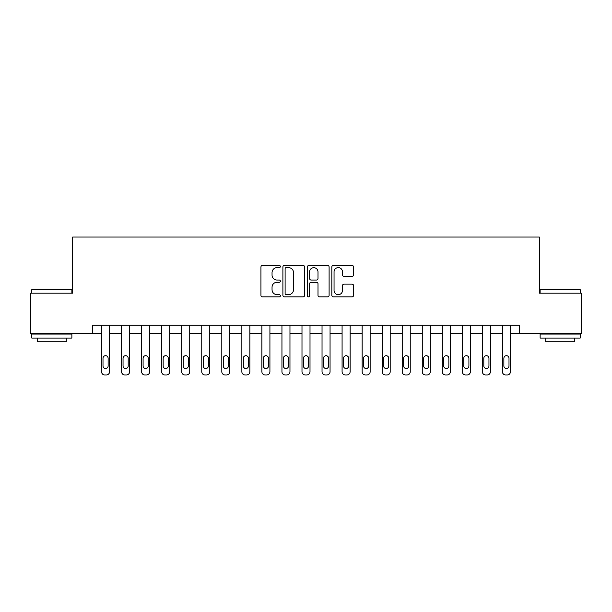 <?xml version="1.0" encoding="UTF-8"?>
<svg xmlns="http://www.w3.org/2000/svg" width="612" height="612" viewBox="0 0 612 612"><rect width="100%" height="100%" fill="white"/><g stroke="black" fill="none" stroke-linecap="round" stroke-linejoin="round"><path stroke-width="0.92" d="M280.342 266.511A1.102 1.102 0 0 0 279.24 265.409L262.517 265.409A1.576 1.576 0 0 0 260.949 266.977L260.949 295.313A1.576 1.576 0 0 0 262.517 296.889L279.24 296.889A1.102 1.102 0 0 0 280.342 295.787A1.102 1.102 0 0 0 279.24 294.678L277.075 294.678A5.034 5.034 0 0 1 272.042 289.644L272.042 287.28A5.034 5.034 0 0 1 277.075 282.247L279.24 282.247A1.102 1.102 0 0 0 280.342 281.145A1.102 1.102 0 0 0 279.24 280.044L277.075 280.044A5.034 5.034 0 0 1 272.042 275.01L272.042 272.646A5.034 5.034 0 0 1 277.075 267.612L279.24 267.612A1.102 1.102 0 0 0 280.342 266.511M351.999 276.502A1.576 1.576 0 0 0 353.575 274.926L353.575 266.977A1.576 1.576 0 0 0 351.999 265.409L333.425 265.409A1.576 1.576 0 0 0 331.849 266.977L331.849 295.313A1.576 1.576 0 0 0 333.425 296.889L351.999 296.889A1.576 1.576 0 0 0 353.575 295.313L353.575 285.712A1.576 1.576 0 0 0 351.999 284.136L344.051 284.136A1.576 1.576 0 0 0 342.475 285.712L342.475 290.471A4.208 4.208 0 0 1 338.268 294.678A4.208 4.208 0 0 1 334.053 290.471L334.053 271.82A4.208 4.208 0 0 1 338.268 267.612A4.208 4.208 0 0 1 342.475 271.82L342.475 274.926A1.576 1.576 0 0 0 344.051 276.502L351.999 276.502M92.733 333.257L30.6 333.257L30.6 293.171L72.69 293.171L72.69 237.051L539.31 237.051L539.31 293.171L581.4 293.171L581.4 333.257L519.267 333.257L519.267 325.24L92.733 325.24L92.733 333.257L101.554 333.257L101.554 371.744A3.205 3.205 0 0 0 104.759 374.949L106.366 374.949A3.205 3.205 0 0 0 109.571 371.744L109.571 333.257L121.597 333.257L121.597 371.744A3.205 3.205 0 0 0 124.802 374.949L126.409 374.949A3.205 3.205 0 0 0 129.614 371.744L129.614 333.257L141.64 333.257L141.64 371.744A3.205 3.205 0 0 0 144.845 374.949L146.452 374.949A3.205 3.205 0 0 0 149.657 371.744L149.657 333.257L161.683 333.257L161.683 371.744A3.205 3.205 0 0 0 164.896 374.949L166.495 374.949A3.205 3.205 0 0 0 169.7 371.744L169.7 333.257L181.726 333.257L181.726 371.744A3.205 3.205 0 0 0 184.939 374.949L186.538 374.949A3.205 3.205 0 0 0 189.743 371.744L189.743 333.257L201.776 333.257L201.776 371.744A3.205 3.205 0 0 0 204.982 374.949L206.581 374.949A3.205 3.205 0 0 0 209.794 371.744L209.794 333.257L221.819 333.257L221.819 371.744A3.205 3.205 0 0 0 225.025 374.949L226.624 374.949A3.205 3.205 0 0 0 229.837 371.744L229.837 333.257L241.862 333.257L241.862 371.744A3.205 3.205 0 0 0 245.068 374.949L246.674 374.949A3.205 3.205 0 0 0 249.88 371.744L249.88 333.257L261.905 333.257L261.905 371.744A3.205 3.205 0 0 0 265.111 374.949L266.717 374.949A3.205 3.205 0 0 0 269.923 371.744L269.923 333.257L281.948 333.257L281.948 371.744A3.205 3.205 0 0 0 285.154 374.949L286.76 374.949A3.205 3.205 0 0 0 289.966 371.744L289.966 333.257L301.991 333.257L301.991 371.744A3.205 3.205 0 0 0 305.197 374.949L306.803 374.949A3.205 3.205 0 0 0 310.009 371.744L310.009 333.257L322.034 333.257L322.034 371.744A3.205 3.205 0 0 0 325.24 374.949L326.846 374.949A3.205 3.205 0 0 0 330.052 371.744L330.052 333.257L342.077 333.257L342.077 371.744A3.205 3.205 0 0 0 345.283 374.949L346.889 374.949A3.205 3.205 0 0 0 350.095 371.744L350.095 333.257L362.12 333.257L362.12 371.744A3.205 3.205 0 0 0 365.326 374.949L366.932 374.949A3.205 3.205 0 0 0 370.138 371.744L370.138 333.257L382.163 333.257L382.163 371.744A3.205 3.205 0 0 0 385.376 374.949L386.975 374.949A3.205 3.205 0 0 0 390.181 371.744L390.181 333.257L402.206 333.257L402.206 371.744A3.205 3.205 0 0 0 405.419 374.949L407.018 374.949A3.205 3.205 0 0 0 410.224 371.744L410.224 333.257L422.257 333.257L422.257 371.744A3.205 3.205 0 0 0 425.462 374.949L427.061 374.949A3.205 3.205 0 0 0 430.274 371.744L430.274 325.24M304.623 266.977A1.576 1.576 0 0 0 303.047 265.409L284.473 265.409A1.576 1.576 0 0 0 282.905 266.977L282.905 295.313A1.576 1.576 0 0 0 284.473 296.889L303.047 296.889A1.576 1.576 0 0 0 304.623 295.313L304.623 266.977M308.953 265.409L327.527 265.409A1.576 1.576 0 0 1 329.095 266.977L329.095 295.313A1.576 1.576 0 0 1 327.527 296.889L319.579 296.889A1.576 1.576 0 0 1 318.003 295.313L318.003 283.823A1.576 1.576 0 0 0 316.427 282.247L311.156 282.247A1.576 1.576 0 0 0 309.58 283.823L309.58 295.787A1.102 1.102 0 0 1 308.479 296.889A1.102 1.102 0 0 1 307.377 295.787L307.377 266.977A1.576 1.576 0 0 1 308.953 265.409M430.274 371.744L430.274 333.257L442.3 333.257L442.3 371.744A3.205 3.205 0 0 0 445.505 374.949L447.104 374.949A3.205 3.205 0 0 0 450.317 371.744L450.317 333.257L462.343 333.257L462.343 371.744A3.205 3.205 0 0 0 465.548 374.949L467.155 374.949A3.205 3.205 0 0 0 470.36 371.744L470.36 333.257L482.386 333.257L482.386 371.744A3.205 3.205 0 0 0 485.591 374.949L487.198 374.949A3.205 3.205 0 0 0 490.403 371.744L490.403 333.257L502.429 333.257L502.429 371.744A3.205 3.205 0 0 0 505.634 374.949L507.241 374.949A3.205 3.205 0 0 0 510.446 371.744L510.446 333.257L519.267 333.257M286.209 267.612A1.102 1.102 0 0 0 285.108 268.714L285.108 293.576A1.102 1.102 0 0 0 286.209 294.678L288.489 294.678A5.034 5.034 0 0 0 293.523 289.644L293.523 272.646A5.034 5.034 0 0 0 288.489 267.612L286.209 267.612M318.003 271.896A4.208 4.208 0 0 0 313.788 267.689A4.208 4.208 0 0 0 309.58 271.896L309.58 278.468A1.576 1.576 0 0 0 311.156 280.044L316.427 280.044A1.576 1.576 0 0 0 318.003 278.468L318.003 271.896M109.571 325.24L109.571 371.744M101.554 325.24L101.554 371.744M108.125 365.968A2.563 2.563 0 0 1 105.562 368.539A2.563 2.563 0 0 1 103 365.968L103 358.272A2.563 2.563 0 0 1 105.562 355.71A2.563 2.563 0 0 1 108.125 358.272L108.125 365.968M104.759 374.949L106.366 374.949M129.614 325.24L129.614 371.744M121.597 325.24L121.597 371.744M128.176 365.968A2.563 2.563 0 0 1 125.605 368.539A2.563 2.563 0 0 1 123.043 365.968L123.043 358.272A2.563 2.563 0 0 1 125.605 355.71A2.563 2.563 0 0 1 128.176 358.272L128.176 365.968M124.802 374.949L126.409 374.949M149.657 325.24L149.657 371.744M141.64 325.24L141.64 371.744M148.219 365.968A2.563 2.563 0 0 1 145.648 368.539A2.563 2.563 0 0 1 143.086 365.968L143.086 358.272A2.563 2.563 0 0 1 145.648 355.71A2.563 2.563 0 0 1 148.219 358.272L148.219 365.968M144.845 374.949L146.452 374.949M169.7 325.24L169.7 371.744M161.683 325.24L161.683 371.744M168.262 365.968A2.563 2.563 0 0 1 165.691 368.539A2.563 2.563 0 0 1 163.129 365.968L163.129 358.272A2.563 2.563 0 0 1 165.691 355.71A2.563 2.563 0 0 1 168.262 358.272L168.262 365.968M164.896 374.949L166.495 374.949M189.743 325.24L189.743 371.744M181.726 325.24L181.726 371.744M188.305 365.968A2.563 2.563 0 0 1 185.734 368.539A2.563 2.563 0 0 1 183.172 365.968L183.172 358.272A2.563 2.563 0 0 1 185.734 355.71A2.563 2.563 0 0 1 188.305 358.272L188.305 365.968M184.939 374.949L186.538 374.949M32.283 289.162L71.405 289.162L71.887 289.644L31.801 289.644L32.283 289.162M51.844 338.069L31.801 338.069L31.801 334.06L71.887 334.06L71.887 338.069L51.844 338.069M66.28 338.069L66.28 341.756L37.416 341.756L37.416 338.069M540.595 289.162L579.717 289.162L580.199 289.644L540.113 289.644L540.595 289.162M560.156 338.069L540.113 338.069L540.113 334.06L580.199 334.06L580.199 338.069L560.156 338.069M574.584 338.069L574.584 341.756L545.72 341.756L545.72 338.069M209.794 325.24L209.794 371.744M201.776 325.24L201.776 371.744M208.348 365.968A2.563 2.563 0 0 1 205.785 368.539A2.563 2.563 0 0 1 203.215 365.968L203.215 358.272A2.563 2.563 0 0 1 205.785 355.71A2.563 2.563 0 0 1 208.348 358.272L208.348 365.968M204.982 374.949L206.581 374.949M229.837 325.24L229.837 371.744M221.819 325.24L221.819 371.744M228.391 365.968A2.563 2.563 0 0 1 225.828 368.539A2.563 2.563 0 0 1 223.258 365.968L223.258 358.272A2.563 2.563 0 0 1 225.828 355.71A2.563 2.563 0 0 1 228.391 358.272L228.391 365.968M225.025 374.949L226.624 374.949M249.88 325.24L249.88 371.744M241.862 325.24L241.862 371.744M248.434 365.968A2.563 2.563 0 0 1 245.871 368.539A2.563 2.563 0 0 1 243.301 365.968L243.301 358.272A2.563 2.563 0 0 1 245.871 355.71A2.563 2.563 0 0 1 248.434 358.272L248.434 365.968M245.068 374.949L246.674 374.949M269.923 325.24L269.923 371.744M261.905 325.24L261.905 371.744M268.477 365.968A2.563 2.563 0 0 1 265.914 368.539A2.563 2.563 0 0 1 263.344 365.968L263.344 358.272A2.563 2.563 0 0 1 265.914 355.71A2.563 2.563 0 0 1 268.477 358.272L268.477 365.968M265.111 374.949L266.717 374.949M289.966 325.24L289.966 371.744M281.948 325.24L281.948 371.744M288.52 365.968A2.563 2.563 0 0 1 285.957 368.539A2.563 2.563 0 0 1 283.394 365.968L283.394 358.272A2.563 2.563 0 0 1 285.957 355.71A2.563 2.563 0 0 1 288.52 358.272L288.52 365.968M285.154 374.949L286.76 374.949M310.009 325.24L310.009 371.744M301.991 325.24L301.991 371.744M308.563 365.968A2.563 2.563 0 0 1 306 368.539A2.563 2.563 0 0 1 303.437 365.968L303.437 358.272A2.563 2.563 0 0 1 306 355.71A2.563 2.563 0 0 1 308.563 358.272L308.563 365.968M305.197 374.949L306.803 374.949M330.052 325.24L330.052 371.744M322.034 325.24L322.034 371.744M328.606 365.968A2.563 2.563 0 0 1 326.043 368.539A2.563 2.563 0 0 1 323.48 365.968L323.48 358.272A2.563 2.563 0 0 1 326.043 355.71A2.563 2.563 0 0 1 328.606 358.272L328.606 365.968M325.24 374.949L326.846 374.949M350.095 325.24L350.095 371.744M342.077 325.24L342.077 371.744M348.656 365.968A2.563 2.563 0 0 1 346.086 368.539A2.563 2.563 0 0 1 343.523 365.968L343.523 358.272A2.563 2.563 0 0 1 346.086 355.71A2.563 2.563 0 0 1 348.656 358.272L348.656 365.968M345.283 374.949L346.889 374.949M370.138 325.24L370.138 371.744M362.12 325.24L362.12 371.744M368.699 365.968A2.563 2.563 0 0 1 366.129 368.539A2.563 2.563 0 0 1 363.566 365.968L363.566 358.272A2.563 2.563 0 0 1 366.129 355.71A2.563 2.563 0 0 1 368.699 358.272L368.699 365.968M365.326 374.949L366.932 374.949M390.181 325.24L390.181 371.744M382.163 325.24L382.163 371.744M388.742 365.968A2.563 2.563 0 0 1 386.172 368.539A2.563 2.563 0 0 1 383.609 365.968L383.609 358.272A2.563 2.563 0 0 1 386.172 355.71A2.563 2.563 0 0 1 388.742 358.272L388.742 365.968M385.376 374.949L386.975 374.949M410.224 325.24L410.224 371.744M402.206 325.24L402.206 371.744M408.785 365.968A2.563 2.563 0 0 1 406.215 368.539A2.563 2.563 0 0 1 403.652 365.968L403.652 358.272A2.563 2.563 0 0 1 406.215 355.71A2.563 2.563 0 0 1 408.785 358.272L408.785 365.968M405.419 374.949L407.018 374.949M422.257 325.24L422.257 371.744M428.828 365.968A2.563 2.563 0 0 1 426.266 368.539A2.563 2.563 0 0 1 423.695 365.968L423.695 358.272A2.563 2.563 0 0 1 426.266 355.71A2.563 2.563 0 0 1 428.828 358.272L428.828 365.968M425.462 374.949L427.061 374.949M450.317 325.24L450.317 371.744M442.3 325.24L442.3 371.744M448.871 365.968A2.563 2.563 0 0 1 446.309 368.539A2.563 2.563 0 0 1 443.738 365.968L443.738 358.272A2.563 2.563 0 0 1 446.309 355.71A2.563 2.563 0 0 1 448.871 358.272L448.871 365.968M445.505 374.949L447.104 374.949M470.36 325.24L470.36 371.744M462.343 325.24L462.343 371.744M468.914 365.968A2.563 2.563 0 0 1 466.352 368.539A2.563 2.563 0 0 1 463.781 365.968L463.781 358.272A2.563 2.563 0 0 1 466.352 355.71A2.563 2.563 0 0 1 468.914 358.272L468.914 365.968M465.548 374.949L467.155 374.949M490.403 325.24L490.403 371.744M482.386 325.24L482.386 371.744M488.957 365.968A2.563 2.563 0 0 1 486.395 368.539A2.563 2.563 0 0 1 483.824 365.968L483.824 358.272A2.563 2.563 0 0 1 486.395 355.71A2.563 2.563 0 0 1 488.957 358.272L488.957 365.968M485.591 374.949L487.198 374.949M510.446 325.24L510.446 371.744M502.429 325.24L502.429 371.744M509 365.968A2.563 2.563 0 0 1 506.438 368.539A2.563 2.563 0 0 1 503.875 365.968L503.875 358.272A2.563 2.563 0 0 1 506.438 355.71A2.563 2.563 0 0 1 509 358.272L509 365.968M505.634 374.949L507.241 374.949M31.801 293.171L31.801 289.644M40.943 334.06L40.943 333.257M62.753 334.06L62.753 333.257M71.887 293.171L71.887 289.644M540.113 293.171L540.113 289.644M549.247 334.06L549.247 333.257M571.057 334.06L571.057 333.257M580.199 293.171L580.199 289.644"/></g></svg>
